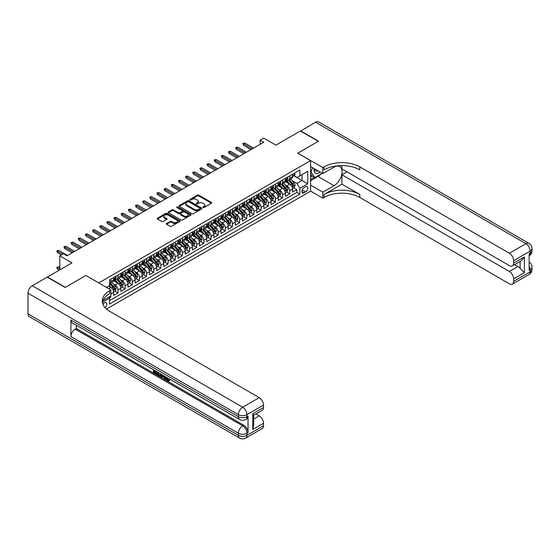 <?xml version="1.0" encoding="UTF-8"?>
<svg xmlns="http://www.w3.org/2000/svg" width="560" height="560" viewBox="0 0 560 560"><rect width="100%" height="100%" fill="white"/><g stroke="black" fill="none" stroke-linecap="round" stroke-linejoin="round"><path stroke-width="0.84" d="M203 207.557A0.693 0.399 0 0 0 203.98 207.557L211.442 203.245A0.994 0.574 0 0 0 211.736 202.839A0.994 0.574 0 0 0 211.442 202.433L198.807 195.139A0.994 0.574 0 0 0 197.4 195.139L189.938 199.444A0.693 0.399 0 0 0 190.918 200.011L191.884 199.451A3.178 1.834 0 0 1 196.378 199.451L197.435 200.06A3.178 1.834 0 0 1 198.366 201.362A3.178 1.834 0 0 1 197.435 202.657L196.469 203.217A0.693 0.399 0 0 0 197.449 203.784L198.415 203.224A3.178 1.834 0 0 1 202.909 203.224L203.966 203.833A3.178 1.834 0 0 1 204.897 205.128A3.178 1.834 0 0 1 203.966 206.43L203 206.983A0.693 0.399 0 0 0 203 207.557L203 206.983M105.084 307.685A3.241 1.869 120 0 0 106.729 304.878A3.241 1.869 120 0 0 106.141 302.645A3.241 1.869 120 0 0 104.524 302.806A3.241 1.869 120 0 0 102.97 304.402M166.565 223.44A0.994 0.574 0 0 0 166.278 223.846A0.994 0.574 0 0 0 166.565 224.252L170.114 226.296A0.994 0.574 0 0 0 171.521 226.296L179.809 221.515A0.994 0.574 0 0 0 180.096 221.109A0.994 0.574 0 0 0 179.809 220.703L167.167 213.402A0.994 0.574 0 0 0 165.76 213.402L157.472 218.19A0.994 0.574 0 0 0 157.178 218.596A0.994 0.574 0 0 0 157.472 219.002L161.756 221.473A0.994 0.574 0 0 0 163.163 221.473L166.705 219.422A0.994 0.574 0 0 0 166.999 219.016A0.994 0.574 0 0 0 166.705 218.617L164.584 217.385A2.66 1.533 0 0 1 163.807 216.3A2.66 1.533 0 0 1 165.445 214.886A2.66 1.533 0 0 1 168.343 215.215L176.666 220.024A2.66 1.533 0 0 1 177.443 221.109A2.66 1.533 0 0 1 175.798 222.523A2.66 1.533 0 0 1 172.907 222.194L171.521 221.389A0.994 0.574 0 0 0 170.114 221.389L166.565 223.44L166.565 224.252L170.114 222.215L170.114 221.389M85.918 275.541L98.798 282.891L310.597 160.615L297.717 153.181L318.283 141.302L300.398 130.977L275.891 145.124L263.725 138.103L260.148 140.168L263.725 142.233L66.962 255.836L63.385 253.771L59.808 255.836L59.808 269.878M85.918 275.457L65.352 287.329L47.46 277.004L71.967 262.857L59.808 255.836M191.954 213.689A0.994 0.574 0 0 0 193.361 213.689L201.649 208.901A0.994 0.574 0 0 0 201.936 208.495A0.994 0.574 0 0 0 201.649 208.089L189.007 200.795A0.994 0.574 0 0 0 187.6 200.795L179.312 205.576A0.994 0.574 0 0 0 179.025 205.982A0.994 0.574 0 0 0 179.312 206.388L191.954 213.689M177.17 207.704A0.693 0.399 0 0 1 177.877 207.802L190.715 215.215L182.441 219.989A0.994 0.574 0 0 1 181.034 219.989L168.392 212.695L168.392 211.883A0.994 0.574 0 0 0 168.105 212.289A0.994 0.574 0 0 0 168.392 212.695M168.392 211.883L171.941 209.832A0.994 0.574 0 0 1 173.341 209.832L178.472 212.793A0.994 0.574 0 0 0 179.879 212.793L182.231 211.435A0.994 0.574 0 0 0 182.518 211.029A0.994 0.574 0 0 0 182.231 210.623L176.89 207.543A0.693 0.399 0 0 1 177.877 206.976L190.729 214.396A0.994 0.574 0 0 1 191.016 214.802A0.994 0.574 0 0 1 190.729 215.208L190.729 214.396M109.333 297.92L110.824 297.059L109.893 296.527M110.894 294.007L113.68 292.39L113.68 295.407L117.978 292.929L114.723 291.053M113.316 283.92L115.115 284.956A4.046 2.338 60 0 1 117.978 289.912L120.841 288.26L120.841 291.277L125.132 288.799L121.877 286.923M120.47 279.79L122.269 280.826A4.046 2.338 60 0 1 125.132 285.782L127.995 284.13L127.995 287.147L132.286 284.669L129.031 282.786M127.631 275.66L129.423 276.696A4.046 2.338 60 0 1 132.286 281.652L135.149 280L135.149 283.017L139.44 280.539L136.185 278.656M134.785 271.53L136.577 272.566A4.046 2.338 60 0 1 139.44 277.522L142.303 275.87L142.303 278.887L146.594 276.409L143.339 274.526M141.939 267.393L143.738 268.436A4.046 2.338 60 0 1 146.594 273.392L149.457 271.74L149.457 274.757L153.755 272.272L150.5 270.396M149.093 263.263L150.892 264.299A4.046 2.338 60 0 1 153.755 269.262L156.611 267.61L156.611 270.62L160.909 268.142L157.654 266.266M156.247 259.133L158.046 260.169A4.046 2.338 60 0 1 160.909 265.125L163.772 263.473L163.772 266.49L168.063 264.012L164.808 262.136M163.401 255.003L165.2 256.039A4.046 2.338 60 0 1 168.063 260.995L170.926 259.343L170.926 262.36L175.217 259.882L171.962 258.006M170.562 250.873L172.354 251.909A4.046 2.338 60 0 1 175.217 256.865L178.08 255.213L178.08 258.23L182.371 255.752L179.116 253.869M177.716 246.743L179.508 247.779A4.046 2.338 60 0 1 182.371 252.735L185.234 251.083L185.234 254.1L189.525 251.622L186.27 249.739M184.87 242.613L186.669 243.649A4.046 2.338 60 0 1 189.525 248.605L192.388 246.953L192.388 249.97L196.686 247.492L193.431 245.609M192.024 238.476L193.823 239.519A4.046 2.338 60 0 1 196.686 244.475L199.542 242.823L199.542 245.84L203.84 243.355L200.585 241.479M199.178 234.346L200.977 235.382A4.046 2.338 60 0 1 203.84 240.345L206.703 238.693L206.703 241.703L210.994 239.225L207.739 237.349M206.332 230.216L208.131 231.252A4.046 2.338 60 0 1 210.994 236.208L213.857 234.556L213.857 237.573L218.148 235.095L214.893 233.219M213.493 226.086L215.285 227.122A4.046 2.338 60 0 1 218.148 232.078L221.011 230.426L221.011 233.443L225.302 230.965L222.047 229.089M220.647 221.956L222.439 222.992A4.046 2.338 60 0 1 225.302 227.948L228.165 226.296L228.165 229.313L232.456 226.835L229.201 224.952M227.801 217.826L229.6 218.862A4.046 2.338 60 0 1 232.456 223.818L235.319 222.166L235.319 225.183L239.617 222.705L236.362 220.822M234.955 213.696L236.754 214.732A4.046 2.338 60 0 1 239.617 219.688L242.473 218.036L242.473 221.053L246.771 218.575L243.516 216.692M242.109 209.559L243.908 210.602A4.046 2.338 60 0 1 246.771 215.558L249.634 213.906L249.634 216.923L253.925 214.438L250.67 212.562M249.263 205.429L251.062 206.465A4.046 2.338 60 0 1 253.925 211.428L256.788 209.776L256.788 212.786L261.079 210.308L257.824 208.432M256.424 201.299L258.216 202.335A4.046 2.338 60 0 1 261.079 207.291L263.942 205.639L263.942 208.656L268.233 206.178L264.978 204.302M263.578 197.169L265.37 198.205A4.046 2.338 60 0 1 268.233 203.161L271.096 201.509L271.096 204.526L275.387 202.048L272.132 200.165M270.732 193.039L272.531 194.075A4.046 2.338 60 0 1 275.387 199.031L278.25 197.379L278.25 200.396L282.548 197.918L279.293 196.035M277.886 188.909L279.685 189.945A4.046 2.338 60 0 1 282.548 194.901L285.404 193.249L285.404 196.266L289.702 193.788L289.702 190.771A4.046 2.338 -120 0 0 286.839 185.815L285.04 184.779M286.447 191.905L289.702 193.788M113.68 292.39A4.046 2.338 -120 0 0 110.824 287.434L108.675 286.195M120.841 288.26A4.046 2.338 -120 0 0 117.978 283.304L113.554 280.749M127.995 284.13A4.046 2.338 -120 0 0 125.132 279.174L120.708 276.619M135.149 280A4.046 2.338 -120 0 0 132.286 275.044L127.862 272.489M142.303 275.87A4.046 2.338 -120 0 0 139.44 270.914L135.016 268.359M149.457 271.74A4.046 2.338 -120 0 0 146.594 266.784L142.17 264.229M156.611 267.61A4.046 2.338 -120 0 0 153.755 262.647L149.324 260.092M163.772 263.473A4.046 2.338 -120 0 0 160.909 258.517L156.485 255.962M170.926 259.343A4.046 2.338 -120 0 0 168.063 254.387L163.639 251.832M178.08 255.213A4.046 2.338 -120 0 0 175.217 250.257L170.793 247.702M185.234 251.083A4.046 2.338 -120 0 0 182.371 246.127L177.947 243.572M192.388 246.953A4.046 2.338 -120 0 0 189.525 241.997L185.101 239.442M199.542 242.823A4.046 2.338 -120 0 0 196.686 237.867L192.255 235.312M206.703 238.693A4.046 2.338 -120 0 0 203.84 233.73L199.416 231.175M213.857 234.556A4.046 2.338 -120 0 0 210.994 229.6L206.57 227.045M221.011 230.426A4.046 2.338 -120 0 0 218.148 225.47L213.724 222.915M228.165 226.296A4.046 2.338 -120 0 0 225.302 221.34L220.878 218.785M235.319 222.166A4.046 2.338 -120 0 0 232.456 217.21L228.032 214.655M242.473 218.036A4.046 2.338 -120 0 0 239.617 213.08L235.186 210.525M249.634 213.906A4.046 2.338 -120 0 0 246.771 208.95L242.347 206.395M256.788 209.776A4.046 2.338 -120 0 0 253.925 204.813L249.501 202.258M263.942 205.639A4.046 2.338 -120 0 0 261.079 200.683L256.655 198.128M271.096 201.509A4.046 2.338 -120 0 0 268.233 196.553L263.809 193.998M278.25 197.379A4.046 2.338 -120 0 0 275.387 192.423L270.963 189.868M285.404 193.249A4.046 2.338 -120 0 0 282.548 188.293L278.117 185.738M305.655 186.76L304.08 187.67A3.136 1.813 120 0 0 302.036 190.435A3.136 1.813 120 0 0 302.512 192.948A3.136 1.813 120 0 0 304.08 192.794L305.655 191.884A3.136 1.813 120 0 0 307.706 189.119A3.136 1.813 120 0 0 307.223 186.606A3.136 1.813 120 0 0 305.655 186.76M106.463 309.036L310.597 191.184L310.597 160.615M108.871 297.115L109.536 298.256L109.536 304.045L299.859 194.159L299.859 188.377L296.996 183.414L292.194 180.642M109.536 298.256L102.417 302.365M106.526 287.434L109.536 285.698L109.536 279.916L299.859 170.03L299.859 175.819L307.734 171.269L307.734 183.827L299.859 188.377M115.08 278.985L115.115 279.006A4.046 2.338 60 0 0 117.138 279.209L120.001 277.557A4.046 2.338 -120 0 0 120.841 275.702L120.841 273.392M122.234 274.855L122.269 274.876A4.046 2.338 60 0 0 124.292 275.079L127.155 273.427A4.046 2.338 -120 0 0 127.995 271.572L127.995 269.262M129.388 270.725L129.423 270.746A4.046 2.338 60 0 0 131.446 270.949L134.309 269.297A4.046 2.338 -120 0 0 135.149 267.442L135.149 265.125M136.542 266.595L136.577 266.616A4.046 2.338 60 0 0 138.607 266.819L141.463 265.167A4.046 2.338 -120 0 0 142.303 263.312L142.303 260.995M143.696 262.465L143.738 262.486A4.046 2.338 60 0 0 145.761 262.682L148.624 261.03A4.046 2.338 -120 0 0 149.457 259.182L149.457 256.865M150.85 258.335L150.892 258.356A4.046 2.338 60 0 0 152.915 258.552L155.778 256.9A4.046 2.338 -120 0 0 156.611 255.052L156.611 252.735M158.011 254.198L158.046 254.226A4.046 2.338 60 0 0 160.069 254.422L162.932 252.77A4.046 2.338 -120 0 0 163.772 250.915L163.772 248.605M165.165 250.068L165.2 250.089A4.046 2.338 60 0 0 167.223 250.292L170.086 248.64A4.046 2.338 -120 0 0 170.926 246.785L170.926 244.475M172.319 245.938L172.354 245.959A4.046 2.338 60 0 0 174.377 246.162L177.24 244.51A4.046 2.338 -120 0 0 178.08 242.655L178.08 240.345M179.473 241.808L179.508 241.829A4.046 2.338 60 0 0 181.538 242.032L184.394 240.38A4.046 2.338 -120 0 0 185.234 238.525L185.234 236.208M186.627 237.678L186.669 237.699A4.046 2.338 60 0 0 188.692 237.902L191.555 236.25A4.046 2.338 -120 0 0 192.388 234.395L192.388 232.078M193.781 233.548L193.823 233.569A4.046 2.338 60 0 0 195.846 233.765L198.709 232.113A4.046 2.338 -120 0 0 199.542 230.265L199.542 227.948M200.942 229.418L200.977 229.439A4.046 2.338 60 0 0 203 229.635L205.863 227.983A4.046 2.338 -120 0 0 206.703 226.135L206.703 223.818M208.096 225.281L208.131 225.302A4.046 2.338 60 0 0 210.154 225.505L213.017 223.853A4.046 2.338 -120 0 0 213.857 221.998L213.857 219.688M215.25 221.151L215.285 221.172A4.046 2.338 60 0 0 217.308 221.375L220.171 219.723A4.046 2.338 -120 0 0 221.011 217.868L221.011 215.558M222.404 217.021L222.439 217.042A4.046 2.338 60 0 0 224.469 217.245L227.325 215.593A4.046 2.338 -120 0 0 228.165 213.738L228.165 211.428M229.558 212.891L229.6 212.912A4.046 2.338 60 0 0 231.623 213.115L234.486 211.463A4.046 2.338 -120 0 0 235.319 209.608L235.319 207.291M236.712 208.761L236.754 208.782A4.046 2.338 60 0 0 238.777 208.985L241.64 207.333A4.046 2.338 -120 0 0 242.473 205.478L242.473 203.161M243.873 204.631L243.908 204.652A4.046 2.338 60 0 0 245.931 204.848L248.794 203.196A4.046 2.338 -120 0 0 249.634 201.348L249.634 199.031M251.027 200.501L251.062 200.522A4.046 2.338 60 0 0 253.085 200.718L255.948 199.066A4.046 2.338 -120 0 0 256.788 197.218L256.788 194.901M258.181 196.364L258.216 196.385A4.046 2.338 60 0 0 260.239 196.588L263.102 194.936A4.046 2.338 -120 0 0 263.942 193.081L263.942 190.771M265.335 192.234L265.37 192.255A4.046 2.338 60 0 0 267.4 192.458L270.256 190.806A4.046 2.338 -120 0 0 271.096 188.951L271.096 186.641M272.489 188.104L272.531 188.125A4.046 2.338 60 0 0 274.554 188.328L277.417 186.676A4.046 2.338 -120 0 0 278.25 184.821L278.25 182.511M279.643 183.974L279.685 183.995A4.046 2.338 60 0 0 281.708 184.198L284.571 182.546A4.046 2.338 -120 0 0 285.404 180.691L285.404 178.374M109.536 300.573L296.856 192.423L296.856 189.658L292.565 192.136L292.565 189.119A4.046 2.338 -120 0 0 289.702 184.163L285.278 181.608M286.804 179.844L286.839 179.865A4.046 2.338 -120 0 0 288.862 180.068A4.046 2.338 -120 0 0 289.702 178.213L289.702 175.896M288.862 180.068L291.725 178.416A4.046 2.338 -120 0 0 292.565 176.561L292.565 174.244M110.824 279.174L110.824 281.484A4.046 2.338 60 0 1 109.984 283.339A4.046 2.338 60 0 1 109.536 283.507M109.984 283.339L112.847 281.687A4.046 2.338 -120 0 0 113.68 279.832L113.68 277.522M117.978 275.044L117.978 277.354A4.046 2.338 60 0 1 117.138 279.209M125.132 270.914L125.132 273.224A4.046 2.338 60 0 1 124.292 275.079M132.286 266.784L132.286 269.094A4.046 2.338 60 0 1 131.446 270.949M139.44 262.647L139.44 264.964A4.046 2.338 60 0 1 138.607 266.819M146.594 258.517L146.594 260.834A4.046 2.338 60 0 1 145.761 262.682M153.755 254.387L153.755 256.704A4.046 2.338 60 0 1 152.915 258.552M160.909 250.257L160.909 252.567A4.046 2.338 60 0 1 160.069 254.422M168.063 246.127L168.063 248.437A4.046 2.338 60 0 1 167.223 250.292M175.217 241.997L175.217 244.307A4.046 2.338 60 0 1 174.377 246.162M182.371 237.867L182.371 240.177A4.046 2.338 60 0 1 181.538 242.032M189.525 233.73L189.525 236.047A4.046 2.338 60 0 1 188.692 237.902M196.686 229.6L196.686 231.917A4.046 2.338 60 0 1 195.846 233.765M203.84 225.47L203.84 227.787A4.046 2.338 60 0 1 203 229.635M210.994 221.34L210.994 223.65A4.046 2.338 60 0 1 210.154 225.505M218.148 217.21L218.148 219.52A4.046 2.338 60 0 1 217.308 221.375M225.302 213.08L225.302 215.39A4.046 2.338 60 0 1 224.469 217.245M232.456 208.95L232.456 211.26A4.046 2.338 60 0 1 231.623 213.115M239.617 204.813L239.617 207.13A4.046 2.338 60 0 1 238.777 208.985M246.771 200.683L246.771 203A4.046 2.338 60 0 1 245.931 204.848M253.925 196.553L253.925 198.87A4.046 2.338 60 0 1 253.085 200.718M261.079 192.423L261.079 194.733A4.046 2.338 60 0 1 260.239 196.588M268.233 188.293L268.233 190.603A4.046 2.338 60 0 1 267.4 192.458M275.387 184.163L275.387 186.473A4.046 2.338 60 0 1 274.554 188.328M282.548 180.033L282.548 182.343A4.046 2.338 60 0 1 281.708 184.198M282.548 194.901L282.548 197.918M275.387 199.031L275.387 202.048M268.233 203.161L268.233 206.178M261.079 207.291L261.079 210.308M253.925 211.428L253.925 214.438M246.771 215.558L246.771 218.575M239.617 219.688L239.617 222.705M232.456 223.818L232.456 226.835M225.302 227.948L225.302 230.965M218.148 232.078L218.148 235.095M210.994 236.208L210.994 239.225M203.84 240.345L203.84 243.355M196.686 244.475L196.686 247.492M189.525 248.605L189.525 251.622M182.371 252.735L182.371 255.752M175.217 256.865L175.217 259.882M168.063 260.995L168.063 264.012M160.909 265.125L160.909 268.142M153.755 269.262L153.755 272.272M146.594 273.392L146.594 276.409M139.44 277.522L139.44 280.539M132.286 281.652L132.286 284.669M125.132 285.782L125.132 288.799M117.978 289.912L117.978 292.929M110.824 295.988L110.824 297.059M296.996 183.414L302.008 180.523L302.008 174.58L307.734 171.269M293.811 175.791L307.734 183.827M293.958 175.714L296.996 177.471L299.859 175.819M260.148 140.168L260.148 144.298M293.601 187.775L296.856 189.658M296.856 192.423L299.859 194.159M203.28 207.655L203.966 207.256A3.178 1.834 0 0 0 204.897 205.954L204.897 205.128M198.366 201.362L198.366 202.188A3.178 1.834 0 0 1 197.435 203.483L196.749 203.882M211.442 202.433L211.442 203.245L198.807 195.965A0.994 0.574 0 0 0 197.4 195.965L190.211 200.109M201.649 208.089L201.649 208.901L189.007 201.621A0.994 0.574 0 0 0 187.6 201.621L179.326 206.395M199.892 208.782A0.693 0.399 0 0 0 199.892 208.215L188.797 201.803A0.693 0.399 0 0 0 187.81 201.803L186.795 202.391A3.178 1.834 0 0 0 185.864 203.693A3.178 1.834 0 0 0 186.795 204.988L194.376 209.37A3.178 1.834 0 0 0 198.877 209.37L199.892 208.782L199.892 209.608A0.693 0.399 0 0 0 200.095 209.321L200.095 208.495M185.864 203.693L185.864 204.519A3.178 1.834 0 0 0 186.795 205.814L186.795 204.988M199.892 209.608L198.877 210.196A3.178 1.834 0 0 1 194.376 210.196L186.795 205.814M168.406 212.702L171.941 210.658L171.941 209.832M182.518 211.029L182.518 211.855A0.994 0.574 0 0 1 182.231 212.261L179.879 213.619A0.994 0.574 0 0 1 178.472 213.619L173.341 210.658A0.994 0.574 0 0 0 171.941 210.658M183.792 215.866A2.66 1.533 0 0 0 186.69 216.202A2.66 1.533 0 0 0 188.328 214.781A2.66 1.533 0 0 0 187.551 213.696L184.618 212.002A0.994 0.574 0 0 0 183.211 212.002L180.859 213.36A0.994 0.574 0 0 0 180.565 213.766A0.994 0.574 0 0 0 180.859 214.172L183.792 215.866L183.792 216.692A2.66 1.533 0 0 0 186.69 217.028A2.66 1.533 0 0 0 188.328 215.607L188.328 214.781M180.565 213.766L180.565 214.592A0.994 0.574 0 0 0 180.859 214.998L180.859 214.172M183.792 216.692L180.859 214.998M177.443 221.109L177.443 221.935A2.66 1.533 0 0 1 175.798 223.349A2.66 1.533 0 0 1 172.907 223.02L171.521 222.215A0.994 0.574 0 0 0 170.114 222.215M163.807 216.3L163.807 217.126A2.66 1.533 0 0 0 164.584 218.211L164.584 217.385M166.705 218.617L166.705 219.422L164.584 218.211M179.809 220.703L179.809 221.515L167.167 214.228A0.994 0.574 0 0 0 165.76 214.228L157.486 219.009M292.502 188.412L294.35 187.341L295.064 185.276A2.681 1.547 -120 0 0 294.021 182.756L290.752 178.976M290.101 184.422L286.363 180.096M287.973 183.162L285.803 180.649A6.426 3.71 -120 0 0 285.607 180.425M288.498 180.208L291.802 184.037A2.681 1.547 60 0 1 292.761 185.885L293.622 185.388A2.681 1.547 -120 0 0 292.663 183.54L289.394 179.76M288.694 180.145L292.243 184.261A1.365 0.791 60 0 1 292.586 184.793L293.622 185.388M294.462 173.152L295.064 174.202A2.681 1.547 60 0 1 294.511 175.392L293.153 176.176A2.681 1.547 -120 0 0 293.622 175.56L293.559 175.322M292.649 176.302L292.663 176.302A2.681 1.547 -120 0 0 293.153 176.176M293.272 175.357L293.622 175.56L292.761 176.057A2.681 1.547 60 0 1 292.565 176.435M252.28 148.841L243.481 143.759L243.481 145.25L242.837 143.388L243.481 143.759L244.769 143.017L253.568 148.099M243.481 145.25L250.992 149.583M242.837 143.388L244.769 143.017M314.251 168.637A6.58 3.794 120 0 0 316.386 173.565A6.58 3.794 120 0 0 320.026 171.969M314.685 168.882A4.501 2.597 120 0 0 315.616 170.982A4.501 2.597 120 0 0 316.274 171.192A4.501 2.597 120 0 0 317.905 170.744M322.259 173.257L314.853 177.527L311.99 175.875L310.597 173.894M314.853 177.527L310.989 172.032L312.662 167.72M310.597 171.808L310.989 172.032M300.615 131.096L315.567 122.213L525.931 243.67A6.069 3.507 120 0 1 528.962 243.369A6.069 6.069 0 0 1 532 248.626A6.069 3.507 180 0 1 530.222 251.104L513.66 260.666A6.069 3.507 -120 0 0 509.362 253.232L525.931 243.67A6.069 3.507 60 0 1 530.222 251.104L530.222 253.169L529.151 253.792L529.151 270.312L530.222 269.696L530.222 271.761A6.069 3.507 60 0 1 528.962 274.54L512.4 284.102A6.069 3.507 -120 0 0 513.66 281.323L530.222 271.761A6.069 3.507 0 0 0 532 269.283A6.069 6.069 0 0 1 528.962 274.54M300.615 130.851L318.5 141.176L297.787 153.216M310.597 185.108L322.826 192.178L334.026 185.71A11.382 6.573 120 0 0 341.467 175.679A11.382 6.573 120 0 0 339.717 166.558A11.382 6.573 120 0 0 334.026 167.118L322.826 173.586L322.826 167.594L324.044 166.894A25.298 14.602 180 0 1 359.821 166.894L509.362 253.232M322.826 192.178L322.826 198.163L324.044 197.463A25.298 14.602 180 0 1 359.821 197.463L509.362 283.801A6.069 3.507 -120 0 0 512.4 284.102M341.936 184.163L324.044 194.488A25.298 14.602 180 0 1 359.821 194.488L341.936 184.163L341.936 174.783L347.011 171.85M341.936 165.592L341.936 168.917L509.362 265.58A6.069 3.507 -120 0 0 512.4 265.881A6.069 3.507 -120 0 0 513.66 263.102L524.391 256.907L524.391 272.685L520.1 268.394L520.1 261.443M524.391 272.685L513.66 278.887L513.66 281.323M513.66 278.887A6.069 3.507 -120 0 0 509.362 271.446L517.951 266.49A6.069 3.507 60 0 1 520.1 268.394M341.936 174.783L509.362 271.446M315.567 122.213A6.069 3.507 -60 0 1 318.605 121.912L528.962 243.369M310.597 166.523L322.826 173.586M297.787 153.139L322.826 167.594M310.597 191.1L322.826 198.163M513.66 260.666L513.66 263.102M514.647 264.586L517.951 266.49M324.044 166.894L324.044 169.869A25.298 14.602 180 0 1 359.821 169.869L359.821 166.894M512.4 265.881L521.178 260.813L524.391 256.907M321.153 173.894A11.382 6.573 -60 0 1 317.996 176.456L310.597 180.733M310.597 179.41L314.349 177.24M310.597 176.932L312.207 176.001M166.131 377.069L166.075 377.664L166.621 377.349L168.476 380.289M166.075 377.664L167.398 380.443L168.238 380.548L169.176 379.568L169.785 380.079L168.707 381.213L167.454 381.045L165.515 376.712M162.631 376.67L161.777 377.706L161.14 377.335L162.218 374.808M164.948 376.383L165.802 379.365L165.228 379.701L164.584 379.33L164.101 377.517L162.267 376.46L161.777 377.706M154.644 371.301L154.644 372.358L157.178 373.814L157.178 374.388L156.604 374.717L153.468 372.911L153.468 369.754M156.905 371.742L156.331 372.274L154.077 370.972L154.077 372.687L154.644 372.358M70.931 320.047L238.364 416.717A6.069 3.507 120 0 0 239.617 419.496L72.191 322.826A6.069 3.507 -60 0 1 70.931 320.047L70.931 336.574A6.069 3.507 -60 0 1 75.222 329.14L76.3 328.517L243.726 425.187A6.069 3.507 60 0 1 248.024 432.621L248.024 416.094A6.069 3.507 60 0 1 246.764 418.873L245.693 419.496A6.069 3.507 -120 0 0 246.946 416.717L248.024 416.094M76.3 328.517L76.3 325.199M160.909 374.052L160.951 374.724L161.511 374.402L160.363 376.362L157.43 375.193L157.43 372.043M65.135 287.455L85.848 275.499L110.894 289.954L109.676 290.661A25.298 14.602 -0 0 0 102.27 300.986A25.298 14.602 -0 0 0 109.676 311.311L259.217 397.649A6.069 3.507 60 0 1 263.515 405.09L246.946 414.652L246.946 416.717A6.069 3.507 -0 0 1 238.364 416.717L238.364 414.652L28 293.195A6.069 3.507 -60 0 1 32.291 285.761L47.25 277.13L65.135 287.455M110.894 289.954L110.894 295.946L102.984 300.51M252.777 413.721L253.666 415.065L253.666 425.677L252.777 429.499L252.777 413.721L263.515 407.526L263.515 405.09M263.515 407.526A6.069 3.507 60 0 1 262.255 410.305L253.666 415.261M28 313.852L238.364 435.302A6.069 3.507 120 0 0 239.617 438.088L29.26 316.631A6.069 3.507 -60 0 1 28 313.852L28 293.195M255.92 413.959L259.217 415.87A6.069 3.507 60 0 1 263.515 423.304L252.777 429.499M248.024 432.621L246.946 433.237L246.946 435.302L263.515 425.74L263.515 423.304M263.515 425.74A6.069 3.507 60 0 1 262.255 428.519L245.693 438.088A6.069 3.507 -120 0 0 246.946 435.302A6.069 3.507 -0 0 1 238.364 435.302L238.364 433.237L70.931 336.574M109.676 290.661L109.676 293.629A25.298 14.602 -0 0 0 102.396 302.47M154.077 372.687L156.604 374.15L157.178 373.814M156.604 374.15L156.604 374.717M154.077 370.104L156.583 371.553M156.331 371.7L156.331 372.274M160.951 374.724L160.363 376.362M158.039 372.393L158.039 374.976L158.921 375.487L159.936 375.718L160.307 373.702M158.606 372.722L158.606 374.64L160.51 375.389M158.039 374.976L158.606 374.64M158.921 375.487L159.495 375.151M164.143 375.921L165.228 379.701M162.785 375.137L162.449 375.998L163.919 376.845L163.576 375.592M163.149 375.347L163.702 376.061M162.449 375.998L163.023 375.669M167.398 380.443L167.972 380.114M168.602 379.897L169.211 380.408L169.785 380.079M169.211 380.408L168.707 381.213M285.348 192.542L287.196 191.471L287.91 189.406A2.681 1.547 -120 0 0 286.867 186.886L283.598 183.106M282.94 188.552L279.209 184.226M280.819 187.292L278.649 184.786A6.426 3.71 -120 0 0 278.446 184.562M281.344 184.338L284.648 188.167A2.681 1.547 60 0 1 285.607 190.015L286.461 189.518A2.681 1.547 -120 0 0 285.509 187.677L282.24 183.89M281.54 184.282L285.089 188.391A1.365 0.791 60 0 1 285.432 188.93L286.461 189.518M278.194 196.672L280.042 195.601L280.756 193.536A2.681 1.547 -120 0 0 279.713 191.023L276.444 187.236M275.786 192.682L272.048 188.356M273.665 191.422L271.495 188.916A6.426 3.71 -120 0 0 271.292 188.692M274.19 188.475L277.494 192.304A2.681 1.547 60 0 1 278.453 194.145L279.307 193.655A2.681 1.547 -120 0 0 278.355 191.807L275.086 188.02M274.379 188.412L277.935 192.521A1.365 0.791 60 0 1 278.278 193.06L279.307 193.655M271.04 200.802L272.888 199.738L273.602 197.666A2.681 1.547 -120 0 0 272.559 195.153L269.29 191.366M268.632 196.812L264.894 192.486M266.504 195.559L264.341 193.046A6.426 3.71 -120 0 0 264.138 192.822M267.029 192.605L270.34 196.434A2.681 1.547 60 0 1 271.292 198.282L272.153 197.785A2.681 1.547 -120 0 0 271.194 195.937L267.925 192.15M267.225 192.542L270.781 196.658A1.365 0.791 60 0 1 271.124 197.19L272.153 197.785M263.879 204.932L265.734 203.868L266.448 201.803A2.681 1.547 -120 0 0 265.405 199.283L262.129 195.496M261.478 200.949L257.74 196.623M259.35 199.689L257.18 197.176A6.426 3.71 -120 0 0 256.984 196.952M259.875 196.735L263.186 200.564A2.681 1.547 60 0 1 264.138 202.412L264.999 201.915A2.681 1.547 -120 0 0 264.04 200.067L260.771 196.28M260.071 196.672L263.627 200.788A1.365 0.791 60 0 1 263.97 201.32L264.999 201.915M287.301 177.282L287.91 178.339A2.681 1.547 60 0 1 287.357 179.522L285.999 180.306A2.681 1.547 -120 0 0 286.461 179.69L286.405 179.452M285.495 180.432L285.509 180.432A2.681 1.547 -120 0 0 285.999 180.306M286.118 179.487L286.461 179.69L285.607 180.187A2.681 1.547 60 0 1 285.404 180.565M245.126 152.971L236.32 147.889L236.32 149.38L235.676 147.518L236.32 147.889L237.608 147.147L246.414 152.229M236.32 149.38L243.838 153.713M235.676 147.518L237.608 147.147M280.147 181.412L280.756 182.469A2.681 1.547 60 0 1 280.203 183.652L278.845 184.436A2.681 1.547 -120 0 0 279.307 183.82L279.251 183.582M278.341 184.562L278.355 184.562A2.681 1.547 -120 0 0 278.845 184.436M278.964 183.624L279.307 183.82L278.453 184.317A2.681 1.547 60 0 1 278.25 184.695M237.972 157.101L229.166 152.019L229.166 153.51L228.522 151.648L229.166 152.019L230.454 151.277L239.253 156.359M229.166 153.51L236.684 157.843M228.522 151.648L230.454 151.277M272.993 185.542L273.602 186.599A2.681 1.547 60 0 1 273.049 187.782L271.684 188.566A2.681 1.547 -120 0 0 272.153 187.95L272.097 187.712M271.187 188.692L271.194 188.692A2.681 1.547 -120 0 0 271.684 188.566M271.81 187.754L272.153 187.95L271.292 188.447A2.681 1.547 60 0 1 271.096 188.832M230.811 161.231L222.012 156.149L222.012 157.64L221.368 155.778L222.012 156.149L223.3 155.407L232.099 160.489M222.012 157.64L229.523 161.98M221.368 155.778L223.3 155.407M265.839 189.672L266.448 190.729A2.681 1.547 60 0 1 265.888 191.912L264.53 192.703A2.681 1.547 -120 0 0 264.999 192.08L264.943 191.842M264.033 192.829L264.04 192.829A2.681 1.547 -120 0 0 264.53 192.703M264.649 191.884L264.999 192.08L264.138 192.577A2.681 1.547 60 0 1 263.942 192.962M223.657 165.368L214.858 160.286L214.858 161.77L214.214 159.915L214.858 160.286L216.146 159.537L224.945 164.619M214.858 161.77L222.369 166.11M214.214 159.915L216.146 159.537M256.725 209.062L258.573 207.998L259.294 205.933A2.681 1.547 -120 0 0 258.244 203.413L254.975 199.626M254.324 205.079L250.586 200.753M252.196 203.819L250.026 201.306A6.426 3.71 -120 0 0 249.83 201.082M252.721 200.865L256.025 204.694A2.681 1.547 60 0 1 256.984 206.542L257.845 206.045A2.681 1.547 -120 0 0 256.886 204.197L253.617 200.41M252.917 200.802L256.466 204.918A1.365 0.791 60 0 1 256.816 205.45L257.845 206.045M258.685 193.809L259.273 194.831A2.681 1.547 60 0 1 258.734 196.049L257.376 196.833A2.681 1.547 -120 0 0 257.845 196.21L257.789 195.979M256.879 196.959L256.886 196.959A2.681 1.547 -120 0 0 257.376 196.833M257.495 196.014L257.845 196.21L256.984 196.707A2.681 1.547 60 0 1 256.788 197.092M216.503 169.498L207.704 164.416L207.704 165.9L207.06 164.045L207.704 164.416L208.992 163.674L217.791 168.749M207.704 165.9L215.215 170.24M207.06 164.045L208.992 163.674M249.571 213.192L251.419 212.128L252.133 210.063A2.681 1.547 -120 0 0 251.09 207.543L247.821 203.756M247.17 209.209L243.432 204.883M245.042 207.949L242.872 205.436A6.426 3.71 -120 0 0 242.676 205.212M245.567 204.995L248.871 208.824A2.681 1.547 60 0 1 249.83 210.672L250.691 210.175A2.681 1.547 -120 0 0 249.732 208.327L246.463 204.547M245.763 204.932L249.312 209.048A1.365 0.791 60 0 1 249.655 209.58L250.691 210.175M251.531 197.939L252.133 198.989A2.681 1.547 60 0 1 251.58 200.179L250.222 200.963A2.681 1.547 -120 0 0 250.691 200.347L250.628 200.109M249.718 201.089L249.732 201.089A2.681 1.547 -120 0 0 250.222 200.963M250.341 200.144L250.691 200.347L249.83 200.837A2.681 1.547 60 0 1 249.634 201.222M209.349 173.628L200.55 168.546L200.55 170.03L199.906 168.175L200.55 168.546L201.838 167.804L210.637 172.886M200.55 170.03L208.061 174.37M199.906 168.175L201.838 167.804M242.417 217.329L244.265 216.258L244.979 214.193A2.681 1.547 -120 0 0 243.936 211.673L240.667 207.893M240.009 213.339L236.278 209.013M237.888 212.079L235.718 209.566A6.426 3.71 -120 0 0 235.515 209.342M238.413 209.125L241.717 212.954A2.681 1.547 60 0 1 242.676 214.802L243.53 214.305A2.681 1.547 -120 0 0 242.578 212.457L239.309 208.677M238.609 209.062L242.158 213.178A1.365 0.791 60 0 1 242.501 213.71L243.53 214.305M244.37 202.069L244.965 203.091A2.681 1.547 60 0 1 244.426 204.309L243.068 205.093A2.681 1.547 -120 0 0 243.53 204.477L243.474 204.239M242.564 205.219L242.578 205.219A2.681 1.547 -120 0 0 243.068 205.093M243.187 204.274L243.53 204.477L242.676 204.974A2.681 1.547 60 0 1 242.473 205.352M202.195 177.758L193.389 172.676L193.389 174.167L192.745 172.305L193.389 172.676L194.677 171.934L203.483 177.016M193.389 174.167L200.907 178.5M192.745 172.305L194.677 171.934M235.263 221.459L237.111 220.388L237.825 218.323A2.681 1.547 -120 0 0 236.782 215.803L233.513 212.023M232.855 217.469L229.117 213.143M230.727 216.209L228.564 213.703A6.426 3.71 -120 0 0 228.361 213.479M231.259 213.255L234.563 217.084A2.681 1.547 60 0 1 235.522 218.932L236.376 218.435A2.681 1.547 -120 0 0 235.424 216.594L232.155 212.807M231.448 213.199L235.004 217.308A1.365 0.791 60 0 1 235.347 217.847L236.376 218.435M237.216 206.199L237.825 207.256A2.681 1.547 60 0 1 237.272 208.439L235.914 209.223A2.681 1.547 -120 0 0 236.376 208.607L236.32 208.369M235.41 209.349L235.424 209.349A2.681 1.547 -120 0 0 235.914 209.223M236.033 208.404L236.376 208.607L235.522 209.104A2.681 1.547 60 0 1 235.319 209.482M195.034 181.888L186.235 176.806L186.235 178.297L185.591 176.435L186.235 176.806L187.523 176.064L196.322 181.146M186.235 178.297L193.753 182.63M185.591 176.435L187.523 176.064M228.109 225.589L229.957 224.518L230.671 222.453A2.681 1.547 -120 0 0 229.628 219.94L226.359 216.153M225.701 221.599L221.963 217.273M223.573 220.339L221.41 217.833A6.426 3.71 -120 0 0 221.207 217.609M224.098 217.392L227.409 221.221A2.681 1.547 60 0 1 228.361 223.062L229.222 222.572A2.681 1.547 -120 0 0 228.263 220.724L224.994 216.937M224.294 217.329L227.85 221.438A1.365 0.791 60 0 1 228.193 221.977L229.222 222.572M230.062 210.329L230.671 211.386A2.681 1.547 60 0 1 230.118 212.569L228.753 213.353A2.681 1.547 -120 0 0 229.222 212.737L229.166 212.499M228.256 213.479L228.263 213.479A2.681 1.547 -120 0 0 228.753 213.353M228.879 212.541L229.222 212.737L228.361 213.234A2.681 1.547 60 0 1 228.165 213.612M187.88 186.018L179.081 180.936L179.081 182.427L178.437 180.565L179.081 180.936L180.369 180.194L189.168 185.276M179.081 182.427L186.592 186.76M178.437 180.565L180.369 180.194M220.948 229.719L222.803 228.655L223.517 226.583A2.681 1.547 -120 0 0 222.474 224.07L219.198 220.283M218.547 225.729L214.809 221.403M216.419 224.476L214.249 221.963A6.426 3.71 -120 0 0 214.053 221.739M216.944 221.522L220.255 225.351A2.681 1.547 60 0 1 221.207 227.199L222.068 226.702A2.681 1.547 -120 0 0 221.109 224.854L217.84 221.067M217.14 221.459L220.696 225.575A1.365 0.791 60 0 1 221.039 226.107L222.068 226.702M222.908 214.459L223.517 215.516A2.681 1.547 60 0 1 222.957 216.699L221.599 217.483A2.681 1.547 -120 0 0 222.068 216.867L222.012 216.629M221.102 217.609L221.109 217.609A2.681 1.547 -120 0 0 221.599 217.483M221.718 216.671L222.068 216.867L221.207 217.364A2.681 1.547 60 0 1 221.011 217.749M180.726 190.148L171.927 185.066L171.927 186.557L171.283 184.695L171.927 185.066L173.215 184.324L182.014 189.406M171.927 186.557L179.438 190.897M171.283 184.695L173.215 184.324M213.794 233.849L215.642 232.785L216.363 230.72A2.681 1.547 -120 0 0 215.313 228.2L212.044 224.413M211.393 229.866L207.655 225.54M209.265 228.606L207.095 226.093A6.426 3.71 -120 0 0 206.899 225.869M209.79 225.652L213.094 229.481A2.681 1.547 60 0 1 214.053 231.329L214.914 230.832A2.681 1.547 -120 0 0 213.955 228.984L210.686 225.197M209.986 225.589L213.535 229.705A1.365 0.791 60 0 1 213.885 230.237L214.914 230.832M215.754 218.589L216.363 219.646A2.681 1.547 60 0 1 215.803 220.829L214.445 221.62A2.681 1.547 -120 0 0 214.914 220.997L214.858 220.759M213.948 221.746L213.955 221.746A2.681 1.547 -120 0 0 214.445 221.62M214.564 220.801L214.914 220.997L214.053 221.494A2.681 1.547 60 0 1 213.857 221.879M173.572 194.285L164.773 189.203L164.773 190.687L164.129 188.832L164.773 189.203L166.061 188.454L174.86 193.536M164.773 190.687L172.284 195.027M164.129 188.832L166.061 188.454M206.64 237.979L208.488 236.915L209.202 234.85A2.681 1.547 -120 0 0 208.159 232.33L204.89 228.543M204.239 233.996L200.501 229.67M202.111 232.736L199.941 230.223A6.426 3.71 -120 0 0 199.745 229.999M202.636 229.782L205.94 233.611A2.681 1.547 60 0 1 206.899 235.459L207.76 234.962A2.681 1.547 -120 0 0 206.801 233.114L203.532 229.327M202.832 229.719L206.381 233.835A1.365 0.791 60 0 1 206.724 234.367L207.76 234.962M208.6 222.726L209.202 223.776A2.681 1.547 60 0 1 208.649 224.966L207.291 225.75A2.681 1.547 -120 0 0 207.76 225.127L207.697 224.896M206.787 225.876L206.801 225.876A2.681 1.547 -120 0 0 207.291 225.75M207.41 224.931L207.76 225.127L206.899 225.624A2.681 1.547 60 0 1 206.703 226.009M166.418 198.415L157.619 193.333L157.619 194.817L156.975 192.962L157.619 193.333L158.907 192.591L167.706 197.666M157.619 194.817L165.13 199.157M156.975 192.962L158.907 192.591M199.486 242.109L201.334 241.045L202.048 238.98A2.681 1.547 -120 0 0 201.005 236.46L197.736 232.673M197.078 238.126L193.347 233.8M194.957 236.866L192.787 234.353A6.426 3.71 -120 0 0 192.584 234.129M195.482 233.912L198.786 237.741A2.681 1.547 60 0 1 199.745 239.589L200.599 239.092A2.681 1.547 -120 0 0 199.647 237.244L196.378 233.464M195.678 233.849L199.227 237.965A1.365 0.791 60 0 1 199.57 238.497L200.599 239.092M201.439 226.856L202.048 227.906A2.681 1.547 60 0 1 201.495 229.096L200.137 229.88A2.681 1.547 -120 0 0 200.599 229.264L200.543 229.026M199.633 230.006L199.647 230.006A2.681 1.547 -120 0 0 200.137 229.88M200.256 229.061L200.599 229.264L199.745 229.754A2.681 1.547 60 0 1 199.542 230.139M159.264 202.545L150.458 197.463L150.458 198.947L149.814 197.092L150.458 197.463L151.746 196.721L160.552 201.803M150.458 198.947L157.976 203.287M149.814 197.092L151.746 196.721M192.332 246.246L194.18 245.175L194.894 243.11A2.681 1.547 -120 0 0 193.851 240.59L190.582 236.81M189.924 242.256L186.186 237.93M187.796 240.996L185.633 238.483A6.426 3.71 -120 0 0 185.43 238.259M188.328 238.042L191.632 241.871A2.681 1.547 60 0 1 192.591 243.719L193.445 243.222A2.681 1.547 -120 0 0 192.493 241.374L189.224 237.594M188.517 237.979L192.073 242.095A1.365 0.791 60 0 1 192.416 242.627L193.445 243.222M194.285 230.986L194.894 232.036A2.681 1.547 60 0 1 194.341 233.226L192.983 234.01A2.681 1.547 -120 0 0 193.445 233.394L193.389 233.156M192.479 234.136L192.493 234.136A2.681 1.547 -120 0 0 192.983 234.01M193.102 233.191L193.445 233.394L192.591 233.891A2.681 1.547 60 0 1 192.388 234.269M152.103 206.675L143.304 201.593L143.304 203.084L142.66 201.222L143.304 201.593L144.592 200.851L153.391 205.933M143.304 203.084L150.815 207.417M142.66 201.222L144.592 200.851M185.178 250.376L187.026 249.305L187.74 247.24A2.681 1.547 -120 0 0 186.697 244.72L183.428 240.94M182.77 246.386L179.032 242.06M180.642 245.126L178.479 242.62A6.426 3.71 -120 0 0 178.276 242.396M181.167 242.172L184.478 246.001A2.681 1.547 60 0 1 185.43 247.849L186.291 247.352A2.681 1.547 -120 0 0 185.332 245.511L182.063 241.724M181.363 242.116L184.919 246.225A1.365 0.791 60 0 1 185.262 246.764L186.291 247.352M187.131 235.116L187.74 236.173A2.681 1.547 60 0 1 187.187 237.356L185.822 238.14A2.681 1.547 -120 0 0 186.291 237.524L186.235 237.286M185.325 238.266L185.332 238.266A2.681 1.547 -120 0 0 185.822 238.14M185.948 237.321L186.291 237.524L185.43 238.021A2.681 1.547 60 0 1 185.234 238.399M144.949 210.805L136.15 205.723L136.15 207.214L135.506 205.352L136.15 205.723L137.438 204.981L146.237 210.063M136.15 207.214L143.661 211.547M135.506 205.352L137.438 204.981M178.017 254.506L179.872 253.435L180.586 251.37A2.681 1.547 -120 0 0 179.543 248.857L176.267 245.07M175.616 250.516L171.878 246.19M173.488 249.256L171.318 246.75A6.426 3.71 -120 0 0 171.122 246.526M174.013 246.309L177.324 250.138A2.681 1.547 60 0 1 178.276 251.979L179.137 251.489A2.681 1.547 -120 0 0 178.178 249.641L174.909 245.854M174.209 246.246L177.765 250.355A1.365 0.791 60 0 1 178.108 250.894L179.137 251.489M179.977 239.246L180.586 240.303A2.681 1.547 60 0 1 180.026 241.486L178.668 242.27A2.681 1.547 -120 0 0 179.137 241.654L179.081 241.416M178.171 242.396L178.178 242.396A2.681 1.547 -120 0 0 178.668 242.27M178.787 241.458L179.137 241.654L178.276 242.151A2.681 1.547 60 0 1 178.08 242.529M137.795 214.935L128.996 209.853L128.996 211.344L128.352 209.482L128.996 209.853L130.284 209.111L139.083 214.193M128.996 211.344L136.507 215.677M128.352 209.482L130.284 209.111M170.863 258.636L172.711 257.572L173.432 255.5A2.681 1.547 -120 0 0 172.382 252.987L169.113 249.2M168.462 254.646L164.724 250.32M166.334 253.393L164.164 250.88A6.426 3.71 -120 0 0 163.968 250.656M166.859 250.439L170.163 254.268A2.681 1.547 60 0 1 171.122 256.116L171.983 255.619A2.681 1.547 -120 0 0 171.024 253.771L167.755 249.984M167.055 250.376L170.604 254.492A1.365 0.791 60 0 1 170.954 255.024L171.983 255.619M172.823 243.376L173.432 244.433A2.681 1.547 60 0 1 172.872 245.616L171.514 246.4A2.681 1.547 -120 0 0 171.983 245.784L171.927 245.546M171.017 246.526L171.024 246.526A2.681 1.547 -120 0 0 171.514 246.4M171.633 245.588L171.983 245.784L171.122 246.281A2.681 1.547 60 0 1 170.926 246.666M130.641 219.065L121.842 213.983L121.842 215.474L121.198 213.612L121.842 213.983L123.13 213.241L131.929 218.323M121.842 215.474L129.353 219.814M121.198 213.612L123.13 213.241M163.709 262.766L165.557 261.702L166.271 259.637A2.681 1.547 -120 0 0 165.228 257.117L161.959 253.33M161.308 258.783L157.57 254.457M159.18 257.523L157.01 255.01A6.426 3.71 -120 0 0 156.814 254.786M159.705 254.569L163.009 258.398A2.681 1.547 60 0 1 163.968 260.246L164.829 259.749A2.681 1.547 -120 0 0 163.87 257.901L160.601 254.114M159.901 254.506L163.45 258.622A1.365 0.791 60 0 1 163.793 259.154L164.829 259.749M165.669 247.513L166.271 248.563A2.681 1.547 60 0 1 165.718 249.746L164.36 250.537A2.681 1.547 -120 0 0 164.829 249.914L164.766 249.676M163.856 250.663L163.87 250.663A2.681 1.547 -120 0 0 164.36 250.537M164.479 249.718L164.829 249.914L163.968 250.411A2.681 1.547 60 0 1 163.772 250.796M123.487 223.202L114.688 218.12L114.688 219.604L114.044 217.749L114.688 218.12L115.976 217.371L124.775 222.453M114.688 219.604L122.199 223.944M114.044 217.749L115.976 217.371M156.555 266.896L158.403 265.832L159.117 263.767A2.681 1.547 -120 0 0 158.074 261.247L154.805 257.46M154.147 262.913L150.416 258.587M152.026 261.653L149.856 259.14A6.426 3.71 -120 0 0 149.653 258.916M152.551 258.699L155.855 262.528A2.681 1.547 60 0 1 156.814 264.376L157.668 263.879A2.681 1.547 -120 0 0 156.716 262.031L153.447 258.244M152.747 258.636L156.296 262.752A1.365 0.791 60 0 1 156.639 263.284L157.668 263.879M158.508 251.643L159.117 252.693A2.681 1.547 60 0 1 158.564 253.883L157.206 254.667A2.681 1.547 -120 0 0 157.668 254.044L157.612 253.813M156.702 254.793L156.716 254.793A2.681 1.547 -120 0 0 157.206 254.667M157.325 253.848L157.668 254.044L156.814 254.541A2.681 1.547 60 0 1 156.611 254.926M116.333 227.332L107.527 222.25L107.527 223.734L106.883 221.879L107.527 222.25L108.815 221.508L117.621 226.583M107.527 223.734L115.045 228.074M106.883 221.879L108.815 221.508M149.401 271.026L151.249 269.962L151.963 267.897A2.681 1.547 -120 0 0 150.92 265.377L147.651 261.59M146.993 267.043L143.255 262.717M144.865 265.783L142.702 263.27A6.426 3.71 -120 0 0 142.499 263.046M145.397 262.829L148.701 266.658A2.681 1.547 60 0 1 149.66 268.506L150.514 268.009A2.681 1.547 -120 0 0 149.562 266.161L146.293 262.381M145.586 262.766L149.142 266.882A1.365 0.791 60 0 1 149.485 267.414L150.514 268.009M151.354 255.773L151.963 256.823A2.681 1.547 60 0 1 151.41 258.013L150.052 258.797A2.681 1.547 -120 0 0 150.514 258.181L150.458 257.943M149.548 258.923L149.562 258.923A2.681 1.547 -120 0 0 150.052 258.797M150.171 257.978L150.514 258.181L149.66 258.671A2.681 1.547 60 0 1 149.457 259.056M109.172 231.462L100.373 226.38L100.373 227.864L99.729 226.009L100.373 226.38L101.661 225.638L110.46 230.72M100.373 227.864L107.884 232.204M99.729 226.009L101.661 225.638M142.247 275.163L144.095 274.092L144.809 272.027A2.681 1.547 -120 0 0 143.766 269.507L140.497 265.727M139.839 271.173L136.101 266.847M137.711 269.913L135.548 267.4A6.426 3.71 -120 0 0 135.345 267.176M138.236 266.959L141.547 270.788A2.681 1.547 60 0 1 142.499 272.636L143.36 272.139A2.681 1.547 -120 0 0 142.401 270.291L139.132 266.511M138.432 266.896L141.988 271.012A1.365 0.791 60 0 1 142.331 271.544L143.36 272.139M144.2 259.903L144.809 260.953A2.681 1.547 60 0 1 144.256 262.143L142.891 262.927A2.681 1.547 -120 0 0 143.36 262.311L143.304 262.073M142.394 263.053L142.401 263.053A2.681 1.547 -120 0 0 142.891 262.927M143.017 262.108L143.36 262.311L142.499 262.808A2.681 1.547 60 0 1 142.303 263.186M102.018 235.592L93.219 230.51L93.219 232.001L92.575 230.139L93.219 230.51L94.507 229.768L103.306 234.85M93.219 232.001L100.73 236.334M92.575 230.139L94.507 229.768M135.086 279.293L136.941 278.222L137.655 276.157A2.681 1.547 -120 0 0 136.612 273.637L133.336 269.857M132.685 275.303L128.947 270.977M130.557 274.043L128.387 271.537A6.426 3.71 -120 0 0 128.191 271.313M131.082 271.089L134.393 274.918A2.681 1.547 60 0 1 135.345 276.766L136.206 276.269A2.681 1.547 -120 0 0 135.247 274.428L131.978 270.641M131.278 271.033L134.834 275.142A1.365 0.791 60 0 1 135.177 275.681L136.206 276.269M137.046 264.033L137.655 265.09A2.681 1.547 60 0 1 137.095 266.273L135.737 267.057A2.681 1.547 -120 0 0 136.206 266.441L136.15 266.203M135.24 267.183L135.247 267.183A2.681 1.547 -120 0 0 135.737 267.057M135.856 266.238L136.206 266.441L135.345 266.938A2.681 1.547 60 0 1 135.149 267.316M94.864 239.722L86.065 234.64L86.065 236.131L85.421 234.269L86.065 234.64L87.353 233.898L96.152 238.98M86.065 236.131L93.576 240.464M85.421 234.269L87.353 233.898M127.932 283.423L129.78 282.352L130.501 280.287A2.681 1.547 -120 0 0 129.451 277.774L126.182 273.987M125.531 279.433L121.793 275.107M123.403 278.173L121.233 275.667A6.426 3.71 -120 0 0 121.037 275.443M123.928 275.226L127.232 279.055A2.681 1.547 60 0 1 128.191 280.896L129.052 280.406A2.681 1.547 -120 0 0 128.093 278.558L124.824 274.771M124.124 275.163L127.673 279.272A1.365 0.791 60 0 1 128.023 279.811L129.052 280.406M129.892 268.163L130.501 269.22A2.681 1.547 60 0 1 129.941 270.403L128.583 271.187A2.681 1.547 -120 0 0 129.052 270.571L128.996 270.333M128.086 271.313L128.093 271.313A2.681 1.547 -120 0 0 128.583 271.187M128.702 270.375L129.052 270.571L128.191 271.068A2.681 1.547 60 0 1 127.995 271.446M87.71 243.852L78.911 238.77L78.911 240.261L78.267 238.399L78.911 238.77L80.199 238.028L88.998 243.11M78.911 240.261L86.422 244.594M78.267 238.399L80.199 238.028M120.778 287.553L122.626 286.489L123.34 284.417A2.681 1.547 -120 0 0 122.297 281.904L119.028 278.117M118.377 283.563L114.639 279.237M116.249 282.31L114.079 279.797A6.426 3.71 -120 0 0 113.883 279.573M116.774 279.356L120.078 283.185A2.681 1.547 60 0 1 121.037 285.033L121.898 284.536A2.681 1.547 -120 0 0 120.939 282.688L117.67 278.901M116.97 279.293L120.519 283.409A1.365 0.791 60 0 1 120.862 283.941L121.898 284.536M122.731 272.293L123.34 273.35A2.681 1.547 60 0 1 122.787 274.533L121.429 275.317A2.681 1.547 -120 0 0 121.898 274.701L121.835 274.463M120.925 275.443L120.939 275.443A2.681 1.547 -120 0 0 121.429 275.317M121.548 274.505L121.898 274.701L121.037 275.198A2.681 1.547 60 0 1 120.841 275.583M80.556 247.982L71.757 242.9L71.757 244.391L71.113 242.529L71.757 242.9L73.045 242.158L81.844 247.24M71.757 244.391L79.268 248.731M71.113 242.529L73.045 242.158M113.624 291.683L115.472 290.619L116.186 288.554A2.681 1.547 -120 0 0 115.143 286.034L111.874 282.247M111.216 287.7L109.508 285.719M109.62 283.486L112.924 287.315A2.681 1.547 60 0 1 113.883 289.163L114.737 288.666A2.681 1.547 -120 0 0 113.785 286.818L110.516 283.031M109.816 283.423L113.365 287.539A1.365 0.791 60 0 1 113.708 288.071L114.737 288.666M115.577 276.43L116.186 277.48A2.681 1.547 60 0 1 115.633 278.663L114.275 279.454A2.681 1.547 -120 0 0 114.737 278.831L114.681 278.593M113.771 279.58L113.785 279.58A2.681 1.547 -120 0 0 114.275 279.454M114.394 278.635L114.737 278.831L113.883 279.328A2.681 1.547 60 0 1 113.68 279.713M73.402 252.119L64.596 247.037L64.596 248.521L63.952 246.666L64.596 247.037L65.884 246.288L74.69 251.37M64.596 248.521L72.114 252.861M63.952 246.666L65.884 246.288M57.442 269.178L56.798 267.316L58.73 266.945L57.442 267.687L57.442 269.178L59.234 270.207M56.798 267.316L59.808 269.052M58.73 266.945L59.808 267.568M62.664 254.184L57.442 251.167L57.442 252.651L56.798 250.796L57.442 251.167L58.73 250.425L67.529 255.5M57.442 252.651L61.376 254.926M56.798 250.796L58.73 250.425M108.675 288.673L110.824 287.434M115.115 284.956L117.978 283.304M122.269 280.826L125.132 279.174M129.423 276.696L132.286 275.044M136.577 272.566L139.44 270.914M143.738 268.436L146.594 266.784M150.892 264.299L153.755 262.647M158.046 260.169L160.909 258.517M165.2 256.039L168.063 254.387M172.354 251.909L175.217 250.257M179.508 247.779L182.371 246.127M186.669 243.649L189.525 241.997M193.823 239.519L196.686 237.867M200.977 235.382L203.84 233.73M208.131 231.252L210.994 229.6M215.285 227.122L218.148 225.47M222.439 222.992L225.302 221.34M229.6 218.862L232.456 217.21M236.754 214.732L239.617 213.08M243.908 210.602L246.771 208.95M251.062 206.465L253.925 204.813M258.216 202.335L261.079 200.683M265.37 198.205L268.233 196.553M272.531 194.075L275.387 192.423M279.685 189.945L282.548 188.293M286.839 185.815L289.702 184.163M289.702 178.213L292.565 176.561M110.824 281.484L113.68 279.832M117.978 277.354L120.841 275.702M125.132 273.224L127.995 271.572M132.286 269.094L135.149 267.442M139.44 264.964L142.303 263.312M146.594 260.834L149.457 259.182M153.755 256.704L156.611 255.052M160.909 252.567L163.772 250.915M168.063 248.437L170.926 246.785M175.217 244.307L178.08 242.655M182.371 240.177L185.234 238.525M189.525 236.047L192.388 234.395M196.686 231.917L199.542 230.265M203.84 227.787L206.703 226.135M210.994 223.65L213.857 221.998M218.148 219.52L221.011 217.868M225.302 215.39L228.165 213.738M232.456 211.26L235.319 209.608M239.617 207.13L242.473 205.478M246.771 203L249.634 201.348M253.925 198.87L256.788 197.218M261.079 194.733L263.942 193.081M268.233 190.603L271.096 188.951M275.387 186.473L278.25 184.821M282.548 182.343L285.404 180.691M289.702 190.771L292.565 189.119M302.225 189.903L305.655 191.884M301.861 191.513L304.08 192.794M203.966 207.256L203.966 206.43M196.469 203.784L196.469 203.217M197.435 203.483L197.435 202.657M189.938 200.011L189.938 199.444M197.4 195.965L197.4 195.139M198.807 195.965L198.807 195.139M179.312 206.388L179.312 205.576M187.6 201.621L187.6 200.795M189.007 201.621L189.007 200.795M194.376 210.196L194.376 209.37M198.877 210.196L198.877 209.37M173.341 210.658L173.341 209.832M178.472 213.619L178.472 212.793M179.879 213.619L179.879 212.793M182.231 212.261L182.231 211.435M177.877 207.802L177.877 206.976M171.521 222.215L171.521 221.389M172.907 223.02L172.907 222.194M157.472 219.002L157.472 218.19M165.76 214.228L165.76 213.402M167.167 214.228L167.167 213.402M292.096 187.033L295.05 185.325M292.663 183.54L294.021 182.756M290.528 184.779L291.802 184.037M295.05 174.174L292.565 175.609M324.044 194.488L324.044 197.463M359.821 194.488L359.821 197.463M529.151 265.797A6.069 3.507 60 0 1 530.222 269.696A6.069 3.507 180 0 0 532 267.218A6.069 6.069 0 0 0 529.151 262.066M529.151 255.836A6.069 6.069 0 0 0 532 250.691A6.069 3.507 0 0 1 530.222 253.169A6.069 3.507 60 0 1 529.151 255.829M317.996 176.456L334.026 185.71M32.291 285.761L242.655 407.211L259.217 397.649M75.222 329.14L242.655 425.803L243.726 425.187M253.666 419.076L259.217 415.87M242.655 407.211A6.069 3.507 120 0 0 238.364 414.652A6.069 3.507 180 0 0 246.946 414.652A6.069 3.507 -120 0 0 242.655 407.211M242.655 425.803A6.069 3.507 120 0 0 238.364 433.237A6.069 3.507 180 0 0 246.946 433.237A6.069 3.507 -120 0 0 242.655 425.803M284.935 191.163L287.896 189.462M285.509 187.677L286.867 186.886M283.367 188.909L284.648 188.167M277.781 195.293L280.742 193.592M278.355 191.807L279.713 191.023M276.213 193.039L277.494 192.304M270.627 199.43L273.581 197.722M271.194 195.937L272.559 195.153M269.059 197.169L270.34 196.434M263.473 203.56L266.427 201.852M264.04 200.067L265.405 199.283M261.905 201.299L263.186 200.564M287.896 178.304L285.404 179.739M280.742 182.434L278.25 183.869M273.581 186.564L271.096 187.999M266.427 190.701L263.942 192.136M256.319 207.69L259.273 205.982M256.886 204.197L258.244 203.413M254.751 205.429L256.025 204.694M259.273 194.831L256.788 196.266M249.165 211.82L252.119 210.112M249.732 208.327L251.09 207.543M247.597 209.566L248.871 208.824M252.119 198.961L249.634 200.396M242.004 215.95L244.965 214.242M242.578 212.457L243.936 211.673M240.436 213.696L241.717 212.954M244.965 203.091L242.473 204.526M234.85 220.08L237.811 218.379M235.424 216.594L236.782 215.803M233.282 217.826L234.563 217.084M237.811 207.221L235.319 208.656M227.696 224.21L230.65 222.509M228.263 220.724L229.628 219.94M226.128 221.956L227.409 221.221M230.65 211.351L228.165 212.786M220.542 228.347L223.496 226.639M221.109 224.854L222.474 224.07M218.974 226.086L220.255 225.351M223.496 215.481L221.011 216.923M213.388 232.477L216.342 230.769M213.955 228.984L215.313 228.2M211.82 230.216L213.094 229.481M216.342 219.618L213.857 221.053M206.234 236.607L209.188 234.899M206.801 233.114L208.159 232.33M204.666 234.346L205.94 233.611M209.188 223.748L206.703 225.183M199.073 240.737L202.034 239.029M199.647 237.244L201.005 236.46M197.505 238.483L198.786 237.741M202.034 227.878L199.542 229.313M191.919 244.867L194.88 243.159M192.493 241.374L193.851 240.59M190.351 242.613L191.632 241.871M194.88 232.008L192.388 233.443M184.765 248.997L187.719 247.296M185.332 245.511L186.697 244.72M183.197 246.743L184.478 246.001M187.719 236.138L185.234 237.573M177.611 253.127L180.565 251.426M178.178 249.641L179.543 248.857M176.043 250.873L177.324 250.138M180.565 240.268L178.08 241.703M170.457 257.264L173.411 255.556M171.024 253.771L172.382 252.987M168.889 255.003L170.163 254.268M173.411 244.398L170.926 245.84M163.303 261.394L166.257 259.686M163.87 257.901L165.228 257.117M161.735 259.133L163.009 258.398M166.257 248.535L163.772 249.97M156.142 265.524L159.103 263.816M156.716 262.031L158.074 261.247M154.574 263.263L155.855 262.528M159.103 252.665L156.611 254.1M148.988 269.654L151.949 267.946M149.562 266.161L150.92 265.377M147.42 267.4L148.701 266.658M151.949 256.795L149.457 258.23M141.834 273.784L144.788 272.076M142.401 270.291L143.766 269.507M140.266 271.53L141.547 270.788M144.788 260.925L142.303 262.36M134.68 277.914L137.634 276.213M135.247 274.428L136.612 273.637M133.112 275.66L134.393 274.918M137.634 265.055L135.149 266.49M127.526 282.044L130.48 280.343M128.093 278.558L129.451 277.774M125.958 279.79L127.232 279.055M130.48 269.185L127.995 270.62M120.372 286.181L123.326 284.473M120.939 282.688L122.297 281.904M118.804 283.92L120.078 283.185M123.326 273.315L120.841 274.757M113.211 290.311L116.172 288.603M113.785 286.818L115.143 286.034M111.643 288.05L112.924 287.315M116.172 277.452L113.68 278.887M532 267.218L532 269.283M532 248.626L532 250.691M239.617 419.496A6.069 6.069 0 0 0 245.693 419.496M239.617 438.088A6.069 6.069 0 0 0 245.693 438.088"/></g></svg>
